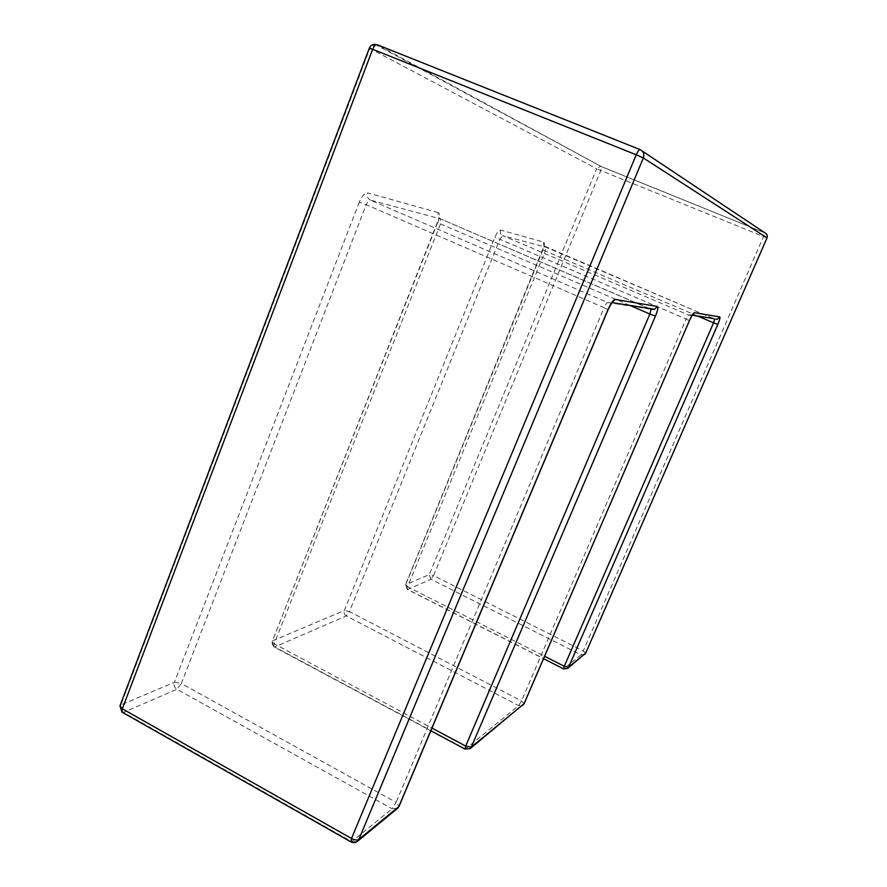 <?xml version="1.0" encoding="UTF-8"?>
<svg xmlns="http://www.w3.org/2000/svg" width="887" height="887" viewBox="0 0 887 887"><rect width="100%" height="100%" fill="white"/><g stroke="black" fill="none" stroke-linecap="round" stroke-linejoin="round"><path stroke-width="0.67" stroke-dasharray="4.43 3.33" d="M375.123 44.372L601.397 166.579L600.067 166.335L596.663 168.718L600.821 170.515L601.497 166.678L765.071 232.982L583.269 650.903L433.543 575.619L600.821 170.515L767.011 237.927C767.71 235.754 767.055 234.101 765.071 232.982L601.397 166.579L377.208 44.727L375.123 44.372L369.824 48.452L596.663 168.718L429.297 574.61L405.769 584.555L542.955 249.835C544.596 245.488 544.884 242.916 543.798 242.129L500.634 230.055C498.893 230.11 496.964 232.527 494.846 237.328L344.344 610.5L272.431 640.88L437.635 222.526L440.473 223.912L274.194 643.807L431.991 728.083M639.948 149.537L642.121 150.945M567.713 668.421L563.788 668.831L407.577 589.434L431.038 579.278L580.985 654.817L563.655 668.92M697.581 315.994L545.305 251.01L407.599 586.717L544.574 656.269M714.323 319.032L688.645 315.051L502.763 235.632L545.738 247.163L713.015 318.411M524.106 703.701L521.489 700.907L349.445 611.609L499.88 239.268L686.117 319.032L521.489 700.907L518.673 705.597L465.442 748.994L274.648 646.967L346.34 615.933L518.673 705.597L523.008 705.176M629.825 305.394L440.473 223.912L440.628 218.945L648.951 308.388M650.415 309.142L607.65 302.522L370.334 200.085L440.628 218.945C438.189 217.581 437.391 215.474 438.222 212.614C439.996 213.723 439.908 217.027 437.945 222.537M397.576 808.334L392.121 808.756L351.74 841.663L123.559 712.383L176.901 689.288L392.121 808.756L396.134 802.369L181.358 683.522L366.187 204.697L604.069 307.7L396.134 802.369L399.05 806.35M438.222 212.614L367.617 192.878C366.697 196.138 367.595 198.544 370.334 200.085C368.914 200.052 367.54 201.593 366.187 204.697L359.29 202.092C361.996 195.85 364.768 192.767 367.617 192.878M359.29 202.092L174.395 682.303L120.898 704.899L369.824 48.452L369.336 48.142M648.497 308.321L438.987 218.235L272.431 640.88C271.699 643.463 272.431 645.492 274.648 646.967L273.806 646.823L274.194 643.807L271.921 641.434L273.806 646.823L430.849 730.81M465.154 749.16L470.265 748.561M346.34 615.933C344.333 614.624 343.657 612.817 344.344 610.5L349.445 611.609L346.34 615.933M500.634 230.055C499.891 232.56 500.601 234.423 502.763 235.632L499.88 239.268L494.846 237.328M689.443 320.628L686.117 319.032L688.645 315.051L692.559 314.796M608.072 309.785L604.069 307.7C605.522 304.452 606.719 302.722 607.65 302.522L612.13 302.478M174.395 682.303L181.358 683.522L176.901 689.288C174.406 687.569 173.575 685.241 174.395 682.303M542.955 249.835L545.305 251.01L545.738 247.163C543.764 246.065 543.121 244.391 543.798 242.129M120.1 705.52L120.898 704.899C120.033 708.037 120.92 710.531 123.559 712.383L122.783 712.56M407.599 586.717L405.769 584.555L407.133 589.345L407.599 586.717M351.163 841.996L357.539 841.264M431.038 579.278L429.297 574.61L433.543 575.619L431.038 579.278M584.744 654.406L580.985 654.817L583.269 650.903L585.664 653.165M712.793 318.378L544.064 245.987L405.503 584.832L407.133 589.345L543.531 658.686"/><path stroke-width="1.33" d="M375.123 44.372C372.352 44.306 370.433 45.547 369.347 48.109L372.673 49.284L122.328 708.791L351.507 838.492L636.234 154.781L372.673 49.284C374.159 45.825 375.667 44.306 377.208 44.727L639.948 149.537M642.121 150.945L765.026 232.915C767.067 233.991 767.721 235.654 766.989 237.893L643.352 157.953L358.858 839.424L398.817 806.605L607.95 309.774C610.877 303.243 613.261 299.784 615.112 299.396L657.444 306.492C658.387 307.257 657.711 310.472 655.426 316.116L471.363 747.042L524.006 703.812L689.443 320.628L524.184 703.524L470.265 748.561L471.363 747.042L465.686 746.078L649.883 314.031L629.825 305.394M544.574 656.269L564.276 666.27L713.569 322.824L697.581 315.994M713.015 318.411L692.292 315.173M431.991 728.083L465.686 746.078L465.154 749.16M648.951 308.388L654.584 309.275L657.444 306.492M543.531 658.686L563.511 668.842L564.276 666.27L568.611 667.19L567.713 668.421L585.719 653.054L767.011 237.927L585.608 653.231L568.611 667.19L717.805 324.454C719.667 320.007 720.322 317.502 719.778 316.936L694.432 312.69C693.301 313.033 691.616 315.683 689.376 320.65M612.019 302.611L654.584 309.275L651.058 309.419L649.883 314.031L655.426 316.116M612.13 302.478L615.112 299.396M694.432 312.69L692.559 314.796M611.864 302.589L607.95 309.774M719.778 316.936L717.494 319.12L714.634 319.165L713.569 322.824L717.805 324.454M608.072 309.785L399.217 805.95L397.576 808.334L399.05 806.35M567.713 668.421L563.655 668.92M397.576 808.334L357.539 841.264L358.858 839.424C357.139 840.399 354.7 840.089 351.507 838.492L351.163 841.996M122.783 712.56L122.029 712.139L122.328 708.791L119.945 705.919L122.029 712.139L350.742 841.752C353.093 843.082 355.365 842.916 357.539 841.264M120.1 705.52L369.347 48.109M636.234 154.781L643.352 157.953C644.527 154.138 643.441 151.355 640.092 149.593C639.139 149.426 637.853 151.156 636.234 154.781M430.849 730.81L464.899 749.016L470.265 748.561M650.415 309.142L648.497 308.321M523.008 705.176L524.106 703.701M689.443 320.628L692.348 314.874M714.323 319.032L712.793 318.378M584.744 654.406L585.664 653.165"/></g></svg>
